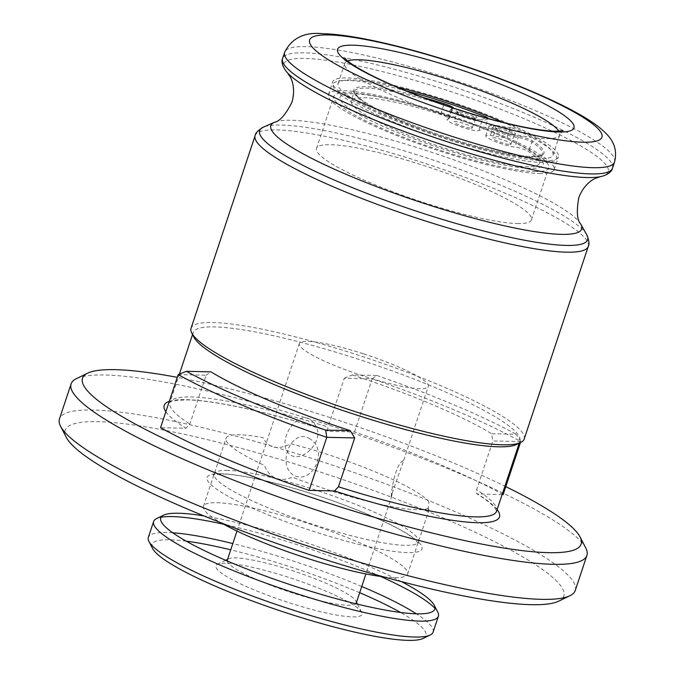 <?xml version="1.0" encoding="UTF-8"?>
<svg xmlns="http://www.w3.org/2000/svg" width="674" height="674" viewBox="0 0 674 674"><rect width="100%" height="100%" fill="white"/><g stroke="black" fill="none" stroke-linecap="round" stroke-linejoin="round"><path stroke-width="0.51" stroke-dasharray="3.37 2.53" d="M516.52 444.511A172.131 26.775 18.4 0 0 519.881 441.192A172.131 26.775 18.4 0 0 402.555 374.71A172.131 26.775 18.4 0 0 214.5 326.907A172.131 26.775 18.4 0 0 193.219 332.526A172.131 26.775 18.4 0 0 193.927 337.202M178.189 374.609L206.101 375.224L189.857 424.047L185.957 428.243L160.538 427.687M206.101 375.224L210.97 371.854M524.17 439.077A175.535 27.305 18.4 0 0 404.526 371.29A175.535 27.305 18.4 0 0 212.757 322.534A175.535 27.305 18.4 0 0 191.054 328.263M397.213 87.157A113.249 17.617 18.4 0 0 352.081 79.92A113.249 17.617 18.4 0 0 338.078 83.618A113.249 17.617 18.4 0 0 415.268 127.352A113.249 17.617 18.4 0 0 538.989 158.803A113.249 17.617 18.4 0 0 552.992 155.113A113.249 17.617 18.4 0 0 503.52 122.516M585.79 548.055A271.791 42.277 18.4 0 0 381.855 443.214A271.791 42.277 18.4 0 0 104.723 374.988A271.791 42.277 18.4 0 0 76.432 378.62M575.251 590.475A271.791 42.277 18.4 0 0 389.993 485.507A271.791 42.277 18.4 0 0 93.071 410.019A271.791 42.277 18.4 0 0 59.464 418.891M558.687 601.174A262.734 40.861 18.4 0 0 403.448 501.776A262.734 40.861 18.4 0 0 97.722 421.663A262.734 40.861 18.4 0 0 66.313 437.384M227.517 470.393A107.587 16.732 18.4 0 0 214.214 473.906A107.587 16.732 18.4 0 0 287.545 515.458A107.587 16.732 18.4 0 0 405.074 545.342A107.587 16.732 18.4 0 0 418.377 541.829A107.587 16.732 18.4 0 0 345.046 500.276A107.587 16.732 18.4 0 0 227.517 470.393M502.113 494.615L477.066 493.89C486.485 499.906 492.509 504.742 495.137 508.407L496.57 511.28M497.117 509.628A176.664 27.474 18.4 0 0 477.714 494.084C476.324 493.941 475.962 492.509 476.636 489.779L492.879 440.956L520.783 441.563L520.438 442.607M503.133 494.64A224.796 34.964 -161.6 0 0 354.541 431.924L328.752 431.309C271.041 412.69 214.829 400.305 187.364 399.909C165.77 400.449 170.295 403.675 169.899 402.614L169.915 402.58A172.131 26.775 18.4 0 0 189.857 424.047M169.309 401.316A176.664 27.474 18.4 0 1 186.049 399.631A176.664 27.474 18.4 0 1 329.123 431.368C327.733 431.225 327.37 429.793 328.044 427.063A172.131 26.775 18.4 0 0 191.197 396.961A172.131 26.775 18.4 0 0 169.915 402.58L179.377 374.137M505.795 486.636A262.734 40.861 18.4 0 0 177.279 377.347M354.541 431.924L372.2 378.847L344.288 378.24L328.044 427.063M344.288 378.24L352.291 374.938L376.876 375.477L372.2 378.847A224.796 34.964 -161.6 0 1 520.783 441.563L516.115 434.241L491.54 433.711L492.879 440.956M352.291 374.938A172.131 26.775 -161.6 0 1 491.54 433.711M376.876 375.477A219.134 34.079 -161.6 0 1 516.115 434.241M543.657 160.774A118.91 18.493 18.4 0 0 558.367 156.899A118.91 18.493 18.4 0 0 477.318 110.974A118.91 18.493 18.4 0 0 347.405 77.948A118.91 18.493 18.4 0 0 332.703 81.832A118.91 18.493 18.4 0 0 413.752 127.757A118.91 18.493 18.4 0 0 543.657 160.774M539.419 173.513A118.91 18.493 18.4 0 0 554.129 169.637A118.91 18.493 18.4 0 0 473.081 123.713A118.91 18.493 18.4 0 0 343.167 90.687A118.91 18.493 18.4 0 0 328.465 94.571A118.91 18.493 18.4 0 0 409.514 140.495A118.91 18.493 18.4 0 0 539.419 173.513M534.752 171.541A113.249 17.617 18.4 0 0 548.754 167.843A113.249 17.617 18.4 0 0 471.564 124.109A113.249 17.617 18.4 0 0 347.843 92.658A113.249 17.617 18.4 0 0 333.841 96.357A113.249 17.617 18.4 0 0 411.03 140.091A113.249 17.617 18.4 0 0 534.752 171.541M517.447 223.557A113.249 17.617 18.4 0 0 531.449 219.859A113.249 17.617 18.4 0 0 454.259 176.125A113.249 17.617 18.4 0 0 330.538 144.674A113.249 17.617 18.4 0 0 316.536 148.364A113.249 17.617 18.4 0 0 393.726 192.107A113.249 17.617 18.4 0 0 517.447 223.557M353.336 93.762A107.014 16.648 18.4 0 0 391.249 129.939A107.014 16.648 18.4 0 0 529.966 168.315A107.014 16.648 18.4 0 0 492.045 132.138A107.014 16.648 18.4 0 0 353.336 93.762M509.805 144.522A9.63 1.5 18.4 0 0 510.993 144.202A9.63 1.5 18.4 0 0 504.43 140.487A9.63 1.5 18.4 0 0 493.916 137.816A9.63 1.5 18.4 0 0 492.728 138.128A9.63 1.5 18.4 0 0 499.282 141.843A9.63 1.5 18.4 0 0 509.805 144.522M406.27 90.906A117.773 18.316 18.4 0 0 348.77 100.283A117.773 18.316 18.4 0 0 519.09 159.949A117.773 18.316 18.4 0 0 513.276 128.389L511.136 127.723A1.129 0.834 -81.5 0 0 510.024 128.405L506.84 137.959L490.386 135.499A16.985 2.645 18.4 0 0 485.743 135.803A16.985 2.645 18.4 0 0 496.511 142.062A16.985 2.645 18.4 0 0 514.961 147.033A8.492 1.323 -161.6 0 1 528.652 151.633A99.086 15.409 -161.6 0 1 539.318 163.462A99.086 15.409 -161.6 0 1 527.068 166.697A99.086 15.409 -161.6 0 1 418.815 139.181A99.086 15.409 -161.6 0 1 351.272 100.915A99.086 15.409 -161.6 0 1 363.522 97.679A99.086 15.409 -161.6 0 1 440.585 114.462A8.492 1.323 -161.6 0 1 449.044 118.666A8.492 1.323 -161.6 0 1 448.379 118.936A16.985 2.645 18.4 0 0 447.039 119.475A16.985 2.645 18.4 0 0 458.615 126.03A16.985 2.645 18.4 0 0 477.175 130.748A16.985 2.645 18.4 0 0 478.767 130.596L484.707 128.616L487.883 119.071A1.129 1.095 -108.4 0 0 487.917 118.456M471.101 128.186A9.63 1.5 18.4 0 0 472.289 127.875A9.63 1.5 18.4 0 0 465.734 124.151A9.63 1.5 18.4 0 0 455.211 121.48A9.63 1.5 18.4 0 0 454.023 121.792A9.63 1.5 18.4 0 0 460.586 125.516A9.63 1.5 18.4 0 0 471.101 128.186M383.346 576.792A107.587 16.732 18.4 0 0 407.627 574.147A107.587 16.732 18.4 0 0 304.631 522.283A107.587 16.732 18.4 0 0 203.464 506.225A107.587 16.732 18.4 0 0 221.316 522.898M428.942 501.953A107.587 16.732 18.4 0 0 327.235 454.343A107.587 16.732 18.4 0 0 290.78 443.762C277.646 450.308 268.387 448.252 263.012 437.594A107.587 16.732 18.4 0 0 226.06 438.294A107.587 16.732 18.4 0 0 264.427 465.397C269.945 478.439 279.297 482.382 292.482 477.209A107.587 16.732 18.4 0 0 329.055 490.158A107.587 16.732 18.4 0 0 429.228 507.598L428.226 512.232L428.108 510.226L428.942 501.953M401.493 581.645A144.388 22.461 18.4 0 0 296.552 539.503A144.388 22.461 18.4 0 0 203.885 515.905M437.771 612.127A150.049 23.337 18.4 0 0 434.949 608.319M380.54 576.43A150.049 23.337 18.4 0 0 294.74 543.876A150.049 23.337 18.4 0 0 223.776 524.279M433.096 632.128A150.049 23.337 18.4 0 0 416.321 613.812M361.753 586.473A150.049 23.337 18.4 0 0 289.441 559.791A150.049 23.337 18.4 0 0 232.808 543.573M423.129 638.438A144.388 22.461 18.4 0 0 400.567 612.472M359.68 592.716A144.388 22.461 18.4 0 0 287.731 566.042A144.388 22.461 18.4 0 0 230.727 549.824M288.295 577.256A77.005 11.98 18.4 0 0 217.382 564.281A77.005 11.98 18.4 0 0 289.601 602.893A77.005 11.98 18.4 0 0 361.702 612.287A77.005 11.98 18.4 0 0 288.295 577.256M356.251 603.028A67.948 10.565 18.4 0 0 355.965 601.183A67.948 10.565 18.4 0 0 291.202 570.271A67.948 10.565 18.4 0 0 228.629 558.822A67.948 10.565 18.4 0 0 227.298 560.136M227.231 560.97A67.948 10.565 18.4 0 0 292.348 592.893A67.948 10.565 18.4 0 0 355.796 603.744M314.32 423.676C328.145 440.611 297.52 468.683 287.04 451.15C277.865 437.013 301.177 404.594 314.32 423.676M310.065 438.976C292.255 427.021 276.778 462.971 292.659 474.622C311.674 486.51 329.384 450.679 310.065 438.976M363.235 353.732A67.948 10.565 18.4 0 0 299.332 343.588A67.948 10.565 18.4 0 0 364.381 376.345A67.948 10.565 18.4 0 0 428.285 386.488A67.948 10.565 18.4 0 0 363.235 353.732M392.167 493.225C389.673 510.302 391.704 473.493 400.76 462.423L403.743 460.249L392.167 493.225L391.375 497.429L365.923 573.945M186.159 541.146A144.388 22.461 18.4 0 0 152.535 548.425M172.738 532.78A150.049 23.337 18.4 0 0 148.331 537.405M161.111 517.228A150.049 23.337 18.4 0 0 156.57 518.584M599.818 176.782A171.002 26.598 18.4 0 0 512.729 114.049A171.002 26.598 18.4 0 0 304.884 58.411A171.002 26.598 18.4 0 0 287.596 72.927M588.25 246.448A175.535 27.305 18.4 0 0 468.607 178.661A175.535 27.305 18.4 0 0 276.837 129.905A175.535 27.305 18.4 0 0 255.134 135.634M586.7 234.687A172.83 26.884 18.4 0 0 456.298 168.07A172.83 26.884 18.4 0 0 280.999 125.027A172.83 26.884 18.4 0 0 263.416 127.142M580.794 224.189A163.79 25.477 18.4 0 0 457.216 161.069A163.79 25.477 18.4 0 0 291.092 120.267A163.79 25.477 18.4 0 0 274.428 122.28M612.472 168.247A173.833 27.036 18.4 0 0 493.983 101.108A173.833 27.036 18.4 0 0 304.075 52.833A173.833 27.036 18.4 0 0 282.583 58.503M614.536 162.03A173.833 27.036 18.4 0 0 496.056 94.891A173.833 27.036 18.4 0 0 306.148 46.607A173.833 27.036 18.4 0 0 284.647 52.286M347.666 60.972A113.249 17.617 18.4 0 0 344.785 63.449A113.249 17.617 18.4 0 0 421.975 107.183A113.249 17.617 18.4 0 0 545.696 138.642A113.249 17.617 18.4 0 0 559.698 134.943A113.249 17.617 18.4 0 0 558.872 131.236M221.08 473.729A113.249 17.617 18.4 0 0 261.2 512.013A113.249 17.617 18.4 0 0 407.981 552.621A113.249 17.617 18.4 0 0 367.861 514.338A113.249 17.617 18.4 0 0 221.08 473.729M165.846 411.721A176.664 27.474 18.4 0 0 185.957 428.243M496.578 511.246A172.131 26.775 18.4 0 0 476.636 489.779M475.566 117.967A10.759 1.677 -161.6 0 1 461.623 114.108A10.759 1.677 -161.6 0 1 457.815 110.469A10.759 1.677 -161.6 0 1 471.758 114.327A10.759 1.677 -161.6 0 1 475.566 117.967M458.396 111.926A9.63 1.5 18.4 0 0 457.199 112.246A9.63 1.5 18.4 0 0 463.763 115.962A9.63 1.5 18.4 0 0 474.277 118.632A9.63 1.5 18.4 0 0 475.473 118.321A9.63 1.5 18.4 0 0 468.91 114.605A9.63 1.5 18.4 0 0 458.396 111.926M514.27 134.303A10.759 1.677 -161.6 0 1 500.327 130.444A10.759 1.677 -161.6 0 1 496.511 126.805A10.759 1.677 -161.6 0 1 510.454 130.663A10.759 1.677 -161.6 0 1 514.27 134.303M497.092 128.262A9.63 1.5 18.4 0 0 495.904 128.574A9.63 1.5 18.4 0 0 502.467 132.298A9.63 1.5 18.4 0 0 512.981 134.969A9.63 1.5 18.4 0 0 514.169 134.657A9.63 1.5 18.4 0 0 507.606 130.933A9.63 1.5 18.4 0 0 497.092 128.262M511.136 127.723L494.682 125.263A15.856 2.469 18.4 0 0 492.306 125.027A15.856 2.469 18.4 0 0 497.244 130.099A15.856 2.469 18.4 0 0 517.615 136.03A9.63 1.5 -161.6 0 1 533.134 141.237A100.224 15.586 -161.6 0 1 531.533 156.478A100.224 15.586 -161.6 0 1 401.628 120.545A100.224 15.586 -161.6 0 1 366.125 86.668A100.224 15.586 -161.6 0 1 423.112 97.452M443.787 104.841L443.762 104.908A99.086 15.409 18.4 0 0 366.707 88.126A99.086 15.409 18.4 0 0 354.448 91.361A99.086 15.409 18.4 0 0 421.991 129.627A99.086 15.409 18.4 0 0 530.244 157.152A99.086 15.409 18.4 0 0 542.503 153.916A99.086 15.409 18.4 0 0 531.828 142.079L528.652 151.633M533.134 141.237A1.129 0.96 123.1 0 0 531.828 142.079A8.492 1.323 18.4 0 0 518.138 137.479A16.985 2.645 -161.6 0 1 499.687 132.508A16.985 2.645 -161.6 0 1 488.92 126.249A16.985 2.645 -161.6 0 1 491.017 125.701A16.985 2.645 -161.6 0 1 493.57 125.945L490.386 135.499M494.682 125.263A1.129 0.834 -81.5 0 0 493.57 125.945L510.024 128.405M487.883 119.071L481.944 121.042A16.985 2.645 -161.6 0 1 480.351 121.194A16.985 2.645 -161.6 0 1 461.8 116.476A16.985 2.645 -161.6 0 1 450.215 109.921A16.985 2.645 -161.6 0 1 451.555 109.382A8.492 1.323 18.4 0 0 452.22 109.112A8.492 1.323 18.4 0 0 443.762 104.908L440.585 114.462M448.379 118.936L451.555 109.382A1.129 1.045 86 0 1 452.894 108.708A15.856 2.469 18.4 0 0 461.741 115.069A15.856 2.469 18.4 0 0 481.261 119.593A1.129 1.095 -108.4 0 1 481.944 121.042L478.767 130.596M453.602 108.118A9.63 1.5 -161.6 0 1 452.894 108.708M481.261 119.593L486.156 117.967M517.615 136.03A1.129 0.944 94.8 0 1 518.138 137.479L514.961 147.033M192.545 334.54L193.219 332.526M344.549 57.947C344.978 57.214 345.063 59.051 344.785 63.449L338.078 83.618M552.992 155.113L559.698 134.943C562.099 131.27 563.253 129.846 563.186 130.68M214.214 473.906L213.431 475.086C212.116 474.799 215.208 474.471 222.723 474.083C246.566 474.151 308.481 490.461 356.108 509.62C385.343 521.533 404.417 531.078 413.339 538.265L418.301 543.236L418.377 541.829M519.216 443.206L519.881 441.192M554.129 169.637L558.367 156.899M531.449 219.859L548.754 167.843M316.536 148.364L333.841 96.357M328.465 94.571L332.703 81.832M472.289 127.875L475.869 117.857L475.237 117.899C472.221 118.211 458.716 113.518 457.166 111.631L454.023 121.792M510.993 144.202L514.565 134.185L513.942 134.227C510.926 134.547 497.42 129.846 495.862 127.967L492.728 138.128M539.318 163.462L542.503 153.916C541.18 154.439 544.466 156.039 531.205 156.41C507.808 156.351 447.081 139.72 403.76 121.413C381.467 112.044 366.378 104.032 358.484 97.385C354.398 92.818 353.058 90.813 354.448 91.361L351.272 100.915M485.743 135.803L488.92 126.249L491.978 124.96L510.951 127.664M449.044 118.666L452.465 108.64L450.215 109.921L447.039 119.475M407.627 574.147L428.226 512.232M203.464 506.225L226.06 438.294M228.629 558.822L227.568 559.344M225.622 560.279L217.382 564.281M236.978 531.045L299.332 343.588M403.743 460.249L428.285 386.488M355.965 601.183L356.512 602.236M357.498 604.148L361.702 612.287"/><path stroke-width="1.01" d="M255.134 135.634L191.054 328.263A175.535 27.305 18.4 0 0 191.77 333.04L193.927 337.202A172.131 26.775 18.4 0 0 323.082 403.608A172.131 26.775 18.4 0 0 498.6 446.811A172.131 26.775 18.4 0 0 516.52 444.511L520.732 442.464A175.535 27.305 18.4 0 0 524.17 439.077L588.25 246.448C589.59 244.392 589.076 240.475 586.7 234.687A172.83 26.884 18.4 0 1 566.253 245.42A172.83 26.884 18.4 0 1 364.246 192.376A172.83 26.884 18.4 0 1 263.416 127.142C258.049 130.36 255.286 133.191 255.134 135.634A175.535 27.305 18.4 0 0 374.778 203.43A175.535 27.305 18.4 0 0 566.539 252.177A175.535 27.305 18.4 0 0 588.25 246.448M325.635 430.088A219.134 34.079 18.4 0 1 186.386 371.315L210.97 371.854A172.131 26.775 18.4 0 0 350.219 430.619L354.692 437.931L326.78 437.325L325.635 430.088L350.219 430.619M186.386 371.315L178.189 374.609A224.796 34.964 18.4 0 0 326.78 437.325L309.122 490.402L334.54 490.958L338.449 486.763L354.692 437.931M191.77 333.04A175.535 27.305 18.4 0 0 323.478 400.752A175.535 27.305 18.4 0 0 502.459 444.806A175.535 27.305 18.4 0 0 520.732 442.464M503.52 122.516A113.249 17.617 18.4 0 0 397.213 87.157M177.279 377.347A262.734 40.861 18.4 0 0 115.018 369.655A262.734 40.861 18.4 0 0 87.671 373.16A262.734 40.861 18.4 0 0 242.918 472.567A262.734 40.861 18.4 0 0 548.644 552.672A262.734 40.861 18.4 0 0 580.053 536.951A262.734 40.861 18.4 0 0 505.795 486.636M87.671 373.16L76.432 378.62A271.791 42.277 18.4 0 0 71.115 383.86A271.791 42.277 18.4 0 0 256.364 488.835A271.791 42.277 18.4 0 0 553.295 564.315A271.791 42.277 18.4 0 0 586.902 555.443A271.791 42.277 18.4 0 0 585.79 548.055L580.053 536.951M71.115 383.86L59.464 418.891A271.791 42.277 18.4 0 0 60.576 426.28A271.791 42.277 18.4 0 0 264.511 531.129A271.791 42.277 18.4 0 0 541.643 599.346A271.791 42.277 18.4 0 0 569.934 595.715A271.791 42.277 18.4 0 0 575.251 590.475L586.902 555.443M60.576 426.28L66.313 437.384A262.734 40.861 18.4 0 0 263.45 538.737A262.734 40.861 18.4 0 0 531.339 604.679A262.734 40.861 18.4 0 0 558.687 601.174L569.934 595.715M309.122 490.402A224.796 34.964 18.4 0 1 160.538 427.687L178.189 374.609M520.438 442.607L503.133 494.64L502.113 494.615M487.917 118.456A1.129 1.095 -108.4 0 0 487.201 117.621L486.232 116.981A117.773 18.316 18.4 0 0 406.27 90.906M221.316 522.898A107.587 16.732 18.4 0 0 306.459 558.089A107.587 16.732 18.4 0 0 383.346 576.792M203.885 515.905A144.388 22.461 18.4 0 0 163.597 515.172A144.388 22.461 18.4 0 0 298.995 587.568A144.388 22.461 18.4 0 0 434.191 605.193A144.388 22.461 18.4 0 0 401.493 581.645M163.597 515.172L156.57 518.584A150.049 23.337 18.4 0 0 153.63 521.482A150.049 23.337 18.4 0 0 297.285 593.819A150.049 23.337 18.4 0 0 438.395 616.205A150.049 23.337 18.4 0 0 437.771 612.127L434.191 605.193M434.949 608.319A150.049 23.337 18.4 0 0 380.54 576.43M153.63 521.482L148.331 537.405A150.049 23.337 18.4 0 0 148.954 541.483A150.049 23.337 18.4 0 0 291.985 609.743A150.049 23.337 18.4 0 0 430.155 635.026A150.049 23.337 18.4 0 0 433.096 632.128L438.395 616.205M416.321 613.812A150.049 23.337 18.4 0 0 361.753 586.473M148.954 541.483L152.535 548.425A144.388 22.461 18.4 0 0 290.174 614.107A144.388 22.461 18.4 0 0 423.129 638.438L430.155 635.026M400.567 612.472A144.388 22.461 18.4 0 0 359.68 592.716M236.978 531.045L227.298 560.136A67.948 10.565 18.4 0 0 227.231 560.97M355.796 603.744A67.948 10.565 18.4 0 0 356.251 603.028L365.923 573.945M230.727 549.824A144.388 22.461 18.4 0 0 186.159 541.146M232.808 543.573A150.049 23.337 18.4 0 0 172.738 532.78M223.776 524.279A150.049 23.337 18.4 0 0 161.111 517.228M580.794 224.189A163.79 25.477 18.4 0 1 561.417 234.367A163.79 25.477 18.4 0 1 369.984 184.095A163.79 25.477 18.4 0 1 274.428 122.28C279.727 121.413 285.532 114.799 291.842 102.423C295.819 89.195 291.884 79.877 290.368 77.181L287.596 72.927A171.002 26.598 18.4 0 0 422.194 137.959A171.002 26.598 18.4 0 0 587.113 177.532A171.002 26.598 18.4 0 0 599.818 176.782L595.049 178.534C592.219 179.79 583.49 184.895 578.747 197.87C576.388 211.552 577.07 220.331 580.794 224.189L586.7 234.687M338.449 486.763A172.131 26.775 18.4 0 0 475.296 516.865A172.131 26.775 18.4 0 0 496.578 511.246L496.57 511.271M287.596 72.927C280.974 65.648 281.69 59.91 282.583 58.503A173.833 27.036 18.4 0 0 401.064 125.642A173.833 27.036 18.4 0 0 590.98 173.917A173.833 27.036 18.4 0 0 612.472 168.247L614.536 162.03C618.858 144.809 608.428 135.331 601.334 129.088C588.166 117.84 562.167 103.729 520.32 86.542C485.356 72.421 449.373 60.298 412.362 50.171C391.796 44.585 373.244 40.356 356.698 37.474C343.673 35.2 332.417 33.936 322.93 33.7C304.564 31.83 291.8 38.022 284.647 52.286A173.833 27.036 18.4 0 0 403.136 119.424A173.833 27.036 18.4 0 0 593.044 167.7A173.833 27.036 18.4 0 0 614.536 162.03M328.676 34.938A154.017 23.952 18.4 0 0 383.245 86.997A154.017 23.952 18.4 0 0 582.867 142.222A154.017 23.952 18.4 0 0 528.306 90.164A154.017 23.952 18.4 0 0 328.676 34.938M352.974 45.192A124.572 19.378 18.4 0 0 397.112 87.3A124.572 19.378 18.4 0 0 558.569 131.969A124.572 19.378 18.4 0 0 514.439 89.861A124.572 19.378 18.4 0 0 352.974 45.192M558.872 131.236A113.249 17.617 18.4 0 0 472.794 87.654A113.249 17.617 18.4 0 0 358.787 59.75A113.249 17.617 18.4 0 0 347.666 60.972M169.309 401.316A176.664 27.474 18.4 0 0 165.846 411.721M334.54 490.958A176.664 27.474 18.4 0 0 497.117 509.628M423.112 97.452A100.224 15.586 -161.6 0 1 444.056 103.644L443.787 104.841M444.056 103.644A9.63 1.5 -161.6 0 1 453.602 108.118M486.156 117.967L487.201 117.621M179.377 374.137L192.545 334.54M274.428 122.28L263.416 127.142M282.583 58.503L284.647 52.286M563.186 130.68L555.292 131.262C523.917 130.217 460.477 112.465 410.348 92.54C395.006 86.441 381.737 80.543 370.548 74.848C359.714 69.27 352.064 64.628 347.607 60.921L344.549 57.947M599.818 176.782C609.473 174.928 612.337 169.899 612.472 168.247M496.578 511.246L519.216 443.206M227.568 559.344L225.622 560.279M356.512 602.236L357.498 604.148"/></g></svg>
